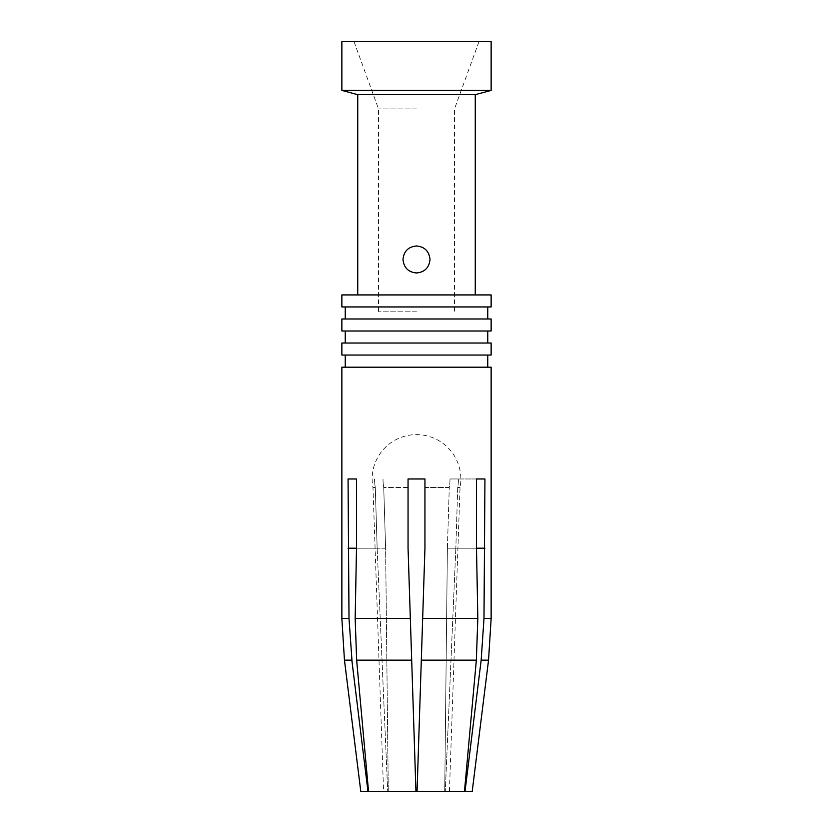 <?xml version="1.0" encoding="UTF-8"?>
<svg xmlns="http://www.w3.org/2000/svg" width="833" height="833" viewBox="0 0 833 833"><rect width="100%" height="100%" fill="white"/><g stroke="black" fill="none" stroke-linecap="round" stroke-linejoin="round"><path stroke-width="0.62" stroke-dasharray="4.17 3.12" d="M411.689 660.153L415.938 791.35L408.055 548.208L415.938 791.35L368.53 791.35L356.649 660.153L411.689 660.153L408.055 548.208L408.055 478.975L408.055 548.208L408.055 478.975L424.945 478.975L424.945 487.472L449.268 487.472A43.545 37.714 -90 0 0 449.997 478.975L458.431 478.975A43.545 37.714 90 0 1 457.713 487.472L460.035 487.472L457.713 487.472A43.545 37.714 90 0 0 458.431 478.975L449.997 478.975A43.545 37.714 -90 0 1 449.268 487.472L424.945 487.472L424.945 478.975L416.5 478.975L424.945 478.975L424.945 548.208L421.311 660.153L476.351 660.153L477.83 618.45L476.497 548.208L476.497 478.975L449.997 478.975L484.941 478.975L483.994 618.45L481.162 660.153L488.544 660.153M491.137 367.197L341.863 367.197M476.497 478.975L484.941 478.975M476.351 660.153L464.47 791.35L417.062 791.35L424.945 548.208L424.945 487.472L424.945 548.208L417.062 791.35L464.47 791.35L417.062 791.35L421.311 660.153M472.217 791.35L465.033 791.35L481.162 660.153M464.47 791.35L465.033 791.35M344.456 660.153L351.838 660.153L349.006 618.45L348.059 478.975L356.503 478.975L356.503 548.208L385.606 548.208L388.272 791.35L415.938 791.35L368.53 791.35L388.272 791.35L385.606 548.208L356.503 548.208L355.17 618.45L356.649 660.153M491.137 355.035L341.863 355.035M416.5 355.035L345.247 355.035L416.5 355.035M491.137 343.019L341.863 343.019M491.137 330.993L341.863 330.993M416.5 330.993L345.247 330.993L416.5 330.993M491.137 318.977L341.863 318.977M491.137 306.95L341.863 306.95M416.5 306.95L345.247 306.95L416.5 306.95M491.137 294.924L341.863 294.924M475.258 94.67L357.742 94.67M402.995 259.469C403.797 267.685 408.305 272.183 416.5 272.974C424.715 272.162 429.214 267.653 430.005 259.469C429.203 251.274 424.705 246.766 416.5 245.964C408.295 246.755 403.797 251.264 402.995 259.469M491.137 90.412L341.863 90.412M491.137 41.65L341.863 41.65M416.5 311.813L378.505 311.813L416.5 311.813M416.5 108.915L378.505 108.915L416.5 108.915M356.503 478.975L348.059 478.975M352.109 662.339L367.967 791.35L360.783 791.35M367.967 791.35L368.53 791.35M356.503 548.208L377.162 548.208L387.709 791.35L377.162 548.208L348.059 548.208M383.003 478.975A43.545 37.714 90 0 0 383.732 487.472L385.606 548.208L383.732 487.472A43.545 37.714 90 0 1 383.003 478.975M377.162 548.208L375.287 487.472A43.545 37.714 -90 0 1 374.569 478.975A43.545 37.714 -90 0 0 375.287 487.472L377.162 548.208M476.497 548.208L447.394 548.208L476.497 548.208L455.838 548.208L445.291 791.35L455.838 548.208L484.941 548.208M447.394 548.208L449.268 487.472L447.394 548.208L444.728 791.35L447.394 548.208M457.713 487.472L455.838 548.208L457.713 487.472M375.287 487.472L372.965 487.472L375.287 487.472M408.055 487.472L383.732 487.472L408.055 487.472M491.137 618.45L483.994 618.45M477.83 618.45L422.664 618.45M410.336 618.45L355.17 618.45M349.006 618.45L341.863 618.45M449.424 791.35L460.035 487.472A44.357 44.357 0 0 0 416.5 434.618A44.357 44.357 0 0 0 372.965 487.472L383.576 791.35M354.025 41.65L378.505 108.915L378.505 311.813M478.975 41.65L454.495 108.915L454.495 311.813"/><path stroke-width="1.25" d="M483.994 618.45L491.137 618.45L488.544 660.153L481.162 660.153L483.994 618.45L484.941 478.975L476.497 478.975L476.497 548.208L477.83 618.45L476.351 660.153L421.311 660.153L424.945 548.208L424.945 478.975L408.055 478.975L408.055 548.208L411.689 660.153L356.649 660.153L355.17 618.45L356.503 548.208L356.503 478.975L348.059 478.975L349.006 618.45L352.109 662.339M484.941 478.975L476.497 478.975M349.006 618.45L341.863 618.45L341.863 367.197L491.137 367.197L491.137 618.45M421.311 660.153L417.062 791.35L464.47 791.35L476.351 660.153M481.162 660.153L465.033 791.35L472.217 791.35L488.544 660.153M464.47 791.35L465.106 790.788M416.5 355.035L491.137 355.035L491.137 343.019L341.863 343.019L341.863 355.035L416.5 355.035M416.5 330.993L491.137 330.993L491.137 318.977L341.863 318.977L341.863 330.993L416.5 330.993M416.5 306.95L491.137 306.95L491.137 294.924L341.863 294.924L341.863 306.95L416.5 306.95M357.742 294.924L357.742 94.67L475.258 94.67L491.137 90.412L491.137 41.65L341.863 41.65L341.863 90.412L491.137 90.412M430.005 259.469C429.193 251.264 424.695 246.766 416.5 245.964C408.305 246.755 403.807 251.264 402.995 259.469C403.786 267.664 408.295 272.172 416.5 272.974C424.715 272.162 429.214 267.664 430.005 259.469M348.059 478.975L356.503 478.975M344.456 660.153L360.783 791.35L367.967 791.35L351.838 660.153L344.456 660.153L341.863 618.45M356.649 660.153L368.53 791.35L367.967 791.35M368.53 791.35L415.938 791.35L411.689 660.153M348.059 548.208L356.503 548.208M484.941 548.208L476.497 548.208M422.664 618.45L477.83 618.45M355.17 618.45L410.336 618.45M487.753 367.197L487.753 355.035M487.753 343.019L487.753 330.993M487.753 318.977L487.753 306.95M475.258 294.924L475.258 94.67M357.742 94.67L341.863 90.412M345.247 318.977L345.247 306.95M345.247 343.019L345.247 330.993M345.247 367.197L345.247 355.035"/></g></svg>
